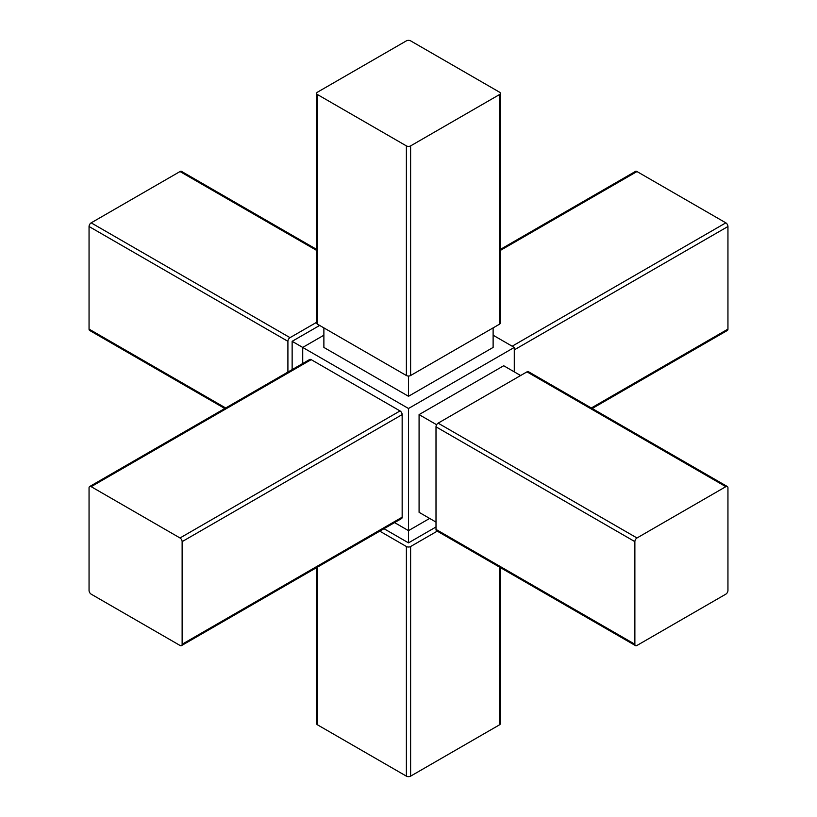 <?xml version="1.0" encoding="UTF-8"?>
<svg xmlns="http://www.w3.org/2000/svg" width="817" height="817" viewBox="0 0 817 817"><rect width="100%" height="100%" fill="white"/><g stroke="black" fill="none" stroke-linecap="round" stroke-linejoin="round"><path stroke-width="1.23" d="M180.016 537.974L400.034 410.941L311.185 359.643A2.992 1.726 60 0 0 309.684 359.49L89.666 486.523A2.992 1.726 -120 0 0 89.053 487.892L89.053 590.487A2.992 1.726 -120 0 0 91.167 594.153L180.016 645.45A2.992 1.726 -120 0 0 181.517 645.604A2.992 1.726 -120 0 0 182.13 644.235L182.13 541.63A2.992 1.726 -120 0 0 180.016 537.974L91.167 486.666A2.992 1.726 -120 0 0 89.666 486.523M400.034 410.941A2.992 1.726 60 0 1 402.158 414.607L402.158 517.202A2.992 1.726 60 0 1 401.535 518.581L181.517 645.604M514.281 371.858L514.281 347.429L408.5 408.5L302.719 347.429L302.719 363.514M408.5 408.5L408.5 530.642L394.57 522.594M323.879 335.215L302.719 347.429L292.139 341.322L292.139 369.621M514.281 347.429L493.121 335.215M493.121 327.883L493.121 347.429L408.5 396.286L323.879 347.429L323.879 327.883M408.5 376.024L408.5 396.286M383.99 528.701L408.5 542.856L436.002 526.975M429.66 518.427L408.5 530.642L408.5 542.856M379.762 531.152L406.386 546.522A2.992 1.726 0 0 0 410.614 546.522L437.238 531.152M316.659 93.373L316.659 323.001A2.992 1.726 0 0 0 317.527 324.216L406.386 375.524A2.992 1.726 0 0 0 410.614 375.524L499.473 324.216A2.992 1.726 0 0 0 500.341 323.001L500.341 93.373A2.992 1.726 0 0 0 499.473 92.147L410.614 40.85A2.992 1.726 0 0 0 406.386 40.85L317.527 92.147A2.992 1.726 0 0 0 316.659 93.373A2.992 1.726 0 0 0 317.527 94.588L406.386 145.896A2.992 1.726 0 0 0 410.614 145.896L499.473 94.588A2.992 1.726 0 0 0 500.341 93.373M520.623 375.524L503.701 365.75L419.08 414.607L419.08 512.32L436.002 522.094M727.947 590.487L727.947 487.892A2.992 1.726 120 0 0 727.334 486.523A2.992 1.726 120 0 0 725.833 486.666L636.984 537.974A2.992 1.726 120 0 0 634.87 541.63L634.87 644.235A2.992 1.726 120 0 0 635.483 645.604A2.992 1.726 120 0 0 636.984 645.45L725.833 594.153A2.992 1.726 120 0 0 727.947 590.487M727.334 486.523L528.466 371.704A2.992 1.726 120 0 0 526.975 371.858L438.116 423.155A2.992 1.726 120 0 0 436.002 426.821L436.002 529.416A2.992 1.726 120 0 0 436.625 530.795L635.483 645.604M316.659 249.42L181.517 171.396A2.992 1.726 120 0 0 180.016 171.55L91.167 222.847A2.992 1.726 120 0 0 89.053 226.513L89.053 329.108A2.992 1.726 120 0 0 89.666 330.477L224.808 408.5M436.625 424.738L419.08 414.607M319.651 325.442L292.139 341.322M316.659 322.286L290.025 337.656A2.992 1.726 120 0 0 287.911 341.322L287.911 372.062M592.192 408.5L727.334 330.477A2.992 1.726 -120 0 0 727.947 329.108L727.947 226.513A2.992 1.726 -120 0 0 725.833 222.847L636.984 171.55A2.992 1.726 -120 0 0 635.483 171.396L500.341 249.42M316.659 567.58L316.659 723.627A2.992 1.726 0 0 0 317.527 724.853L406.386 776.15A2.992 1.726 0 0 0 410.614 776.15L499.473 724.853A2.992 1.726 0 0 0 500.341 723.627L500.341 567.58M725.833 486.666L526.975 371.858M636.984 537.974L438.116 423.155M634.87 541.63L436.002 426.821M634.87 644.235L436.002 529.416M500.341 250.431L636.984 171.55M512.167 346.204L725.833 222.847M591.314 407.989L727.947 329.108M514.281 349.87L727.947 226.513M182.13 541.63L402.158 414.607M225.686 407.989L89.053 329.108M287.911 341.322L89.053 226.513M290.025 337.656L91.167 222.847M316.659 250.431L180.016 171.55M182.13 644.235L402.158 517.202M91.167 486.666L311.185 359.643M317.527 94.588L317.527 324.216M406.386 145.896L406.386 375.524M410.614 145.896L410.614 375.524M499.473 94.588L499.473 324.216M499.473 567.08L499.473 724.853M410.614 546.522L410.614 776.15M406.386 546.522L406.386 776.15M317.527 567.08L317.527 724.853"/></g></svg>
